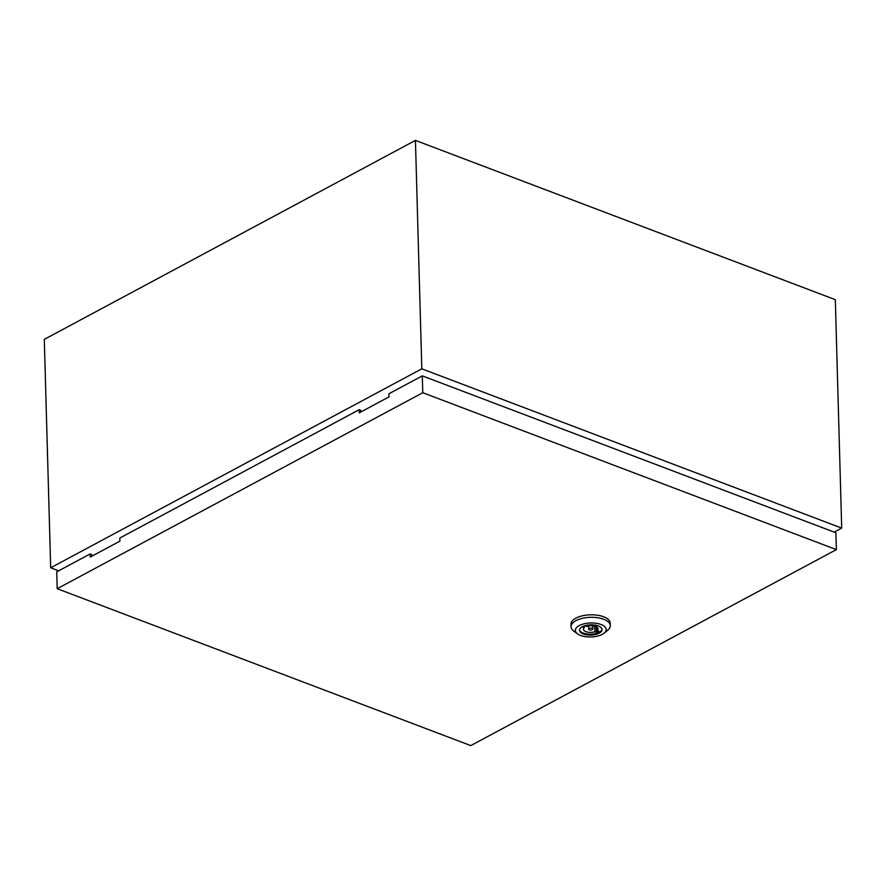 <?xml version="1.0" encoding="UTF-8"?>
<svg xmlns="http://www.w3.org/2000/svg" width="886" height="886" viewBox="0 0 886 886"><rect width="100%" height="100%" fill="white"/><g stroke="black" fill="none" stroke-linecap="round" stroke-linejoin="round"><path stroke-width="1.33" d="M834.191 532.121L841.7 528.1L835.321 299.678L415.434 140.398L44.3 339.371L50.679 567.782L58.675 570.817M841.7 528.1L421.814 368.82L415.434 140.398M421.814 368.82L50.679 567.782M577.606 633.9L573.918 631.22A19.625 8.904 -1.6 0 1 571.049 626.767A19.625 8.904 -1.6 0 1 575.966 620.643A19.625 8.904 -1.6 0 1 597.496 617.708A19.625 8.904 -1.6 0 1 610.277 625.671A19.625 8.904 -1.6 0 1 607.663 630.278L604.13 633.158A15.416 6.999 -1.6 0 1 602.314 634.343A15.416 6.999 -1.6 0 1 577.606 633.9A15.416 6.999 -1.6 0 1 579.222 625.582A15.416 6.999 -1.6 0 1 599.756 624.076A15.416 6.999 -1.6 0 1 604.13 633.158M571.049 626.767L570.983 624.265A19.625 8.904 -1.6 0 1 575.9 618.14A19.625 8.904 -1.6 0 1 597.419 615.216A19.625 8.904 -1.6 0 1 610.21 623.168L610.277 625.671M601.993 629.204A11.285 5.117 -1.6 0 1 599.191 632.294A11.285 5.117 -1.6 0 1 587.274 634.033A11.285 5.117 -1.6 0 1 579.522 629.835M582.312 626.756A11.285 5.117 -1.6 0 1 594.694 625.073A11.285 5.117 -1.6 0 1 602.048 629.647A11.285 5.117 -1.6 0 1 599.213 633.169A11.285 5.117 -1.6 0 1 586.842 634.852A11.285 5.117 -1.6 0 1 579.488 630.278A11.285 5.117 -1.6 0 1 582.312 626.756M589.168 628.484A2.104 0.952 178.4 0 0 588.636 629.149A2.104 0.952 178.4 0 0 590.01 630.001A2.104 0.952 178.4 0 0 592.313 629.68A2.104 0.952 178.4 0 0 592.845 629.027A2.104 0.952 178.4 0 0 591.471 628.174A2.104 0.952 178.4 0 0 589.168 628.484M360.835 411.99L360.79 410.296L359.207 409.697L359.295 412.821L388.987 396.895L388.899 393.783L422.301 375.874L835.886 532.763L836.362 549.619L422.777 392.719L57.202 588.703L470.787 745.602L836.362 549.619M91.756 556.242L91.712 554.547L90.139 553.949L90.228 557.072L119.92 541.147L119.831 538.035L359.207 409.697M90.139 553.949L56.737 571.858L57.202 588.703M422.777 392.719L422.301 375.874M594.883 631.718L596.411 632.294L598.726 631.053L597.197 630.478A7.287 3.311 178.4 0 0 598.028 628.883A7.287 3.311 178.4 0 0 594.085 626.07A7.287 3.311 178.4 0 0 586.61 626.457L585.081 625.87L582.755 627.122L584.284 627.698A7.287 3.311 178.4 0 0 583.453 629.293A7.287 3.311 178.4 0 0 587.396 632.095A7.287 3.311 178.4 0 0 594.883 631.718L594.727 626.225M596.256 626.801L596.411 632.294M597.109 627.343L597.197 630.478M584.251 626.324L584.284 627.698M588.559 625.981L588.636 629.149M592.756 625.859L592.845 629.027"/></g></svg>

